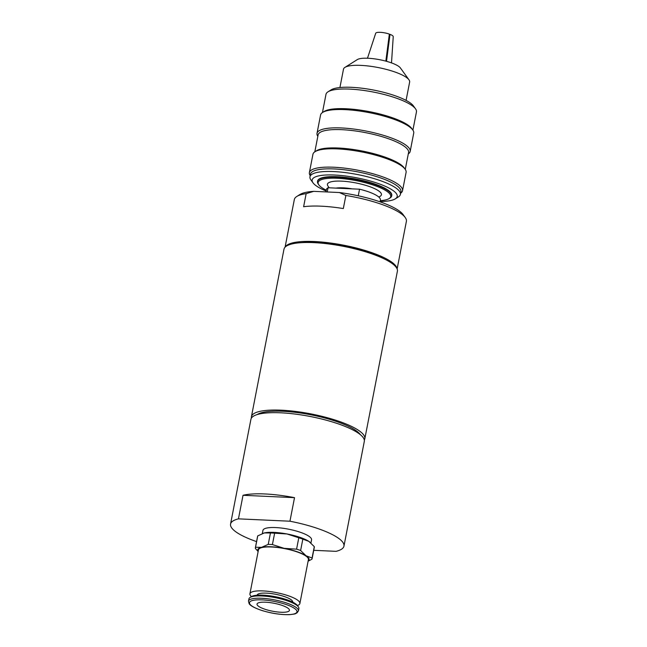<?xml version="1.0" encoding="UTF-8"?>
<svg xmlns="http://www.w3.org/2000/svg" width="647" height="647" viewBox="0 0 647 647"><rect width="100%" height="100%" fill="white"/><g stroke="black" fill="none" stroke-linecap="round" stroke-linejoin="round"><path stroke-width="0.97" d="M301.381 242.657A54.162 13.255 11 0 1 383.703 258.654M257.126 414.59A54.162 13.255 11 0 1 310.649 414.743A54.162 13.255 11 0 1 360.33 434.647M258.954 606.571A16.507 4.036 11 0 1 257.037 604.072A16.507 4.036 11 0 1 274.005 603.255A16.507 4.036 11 0 1 289.435 610.372A16.507 4.036 11 0 1 276.819 611.884A16.507 4.036 11 0 1 258.954 606.571M309.881 542.097A26.131 6.397 -169 0 0 309.84 542.073A26.131 6.397 -169 0 0 308.845 541.369A26.131 6.397 -169 0 0 287.001 533.969A26.131 6.397 -169 0 0 264.388 532.926A26.131 6.397 -169 0 0 263.701 533.104A26.131 6.397 -169 0 0 263.685 533.112M258.185 551.309A26.131 6.397 11 0 1 261.59 547.33A26.131 6.397 11 0 1 284.203 548.365A26.131 6.397 11 0 1 306.047 555.773A26.131 6.397 11 0 1 308.134 561.014M297.41 605.527A25.443 6.227 -169 0 0 299.876 603.514L308.417 559.582A25.443 6.227 -169 0 0 305.457 555.741A25.443 6.227 -169 0 0 277.903 547.54A25.443 6.227 -169 0 0 258.46 549.877L249.92 593.809A25.443 6.227 -169 0 0 251.457 596.591M255.379 547.71L257.587 536.331A28.88 7.068 11 0 1 257.741 535.886L264.388 532.926L270.446 532.991A28.88 7.068 11 0 1 274.627 533.185L287.001 533.969L298.793 537.77A28.88 7.068 11 0 1 302.828 539.137L308.845 541.369L314.288 546.626A28.88 7.068 11 0 1 314.296 547.354L312.08 558.733A28.88 7.068 -169 0 0 312.072 557.997L306.047 555.773L300.612 550.516A28.88 7.068 -169 0 0 296.585 549.149L284.203 548.365L272.411 544.564A28.88 7.068 -169 0 0 268.238 544.37L261.59 547.33L255.533 547.265A28.88 7.068 -169 0 0 255.379 547.71A28.88 7.068 -169 0 0 255.387 548.438L258.137 551.527M263.701 533.104L264.388 532.926M308.101 561.208L311.935 559.178A28.88 7.068 -169 0 0 312.08 558.733M255.533 547.265L257.741 535.886M270.446 532.991L268.238 544.37M272.411 544.564L274.627 533.185M298.793 537.77L296.585 549.149M300.612 550.516L302.828 539.137M314.288 546.626L312.072 557.997M257.077 595.2L257.077 595.216A18.156 4.44 11 0 1 270.947 593.534A18.156 4.44 11 0 1 290.608 599.381A18.156 4.44 11 0 1 292.719 602.122L292.719 602.139M298.445 610.865L298.89 608.576A25.443 6.227 -169 0 0 298.38 606.878L297.394 605.511A24.174 5.912 -169 0 0 295.064 603.473A24.174 5.912 -169 0 0 271.886 596.105A24.174 5.912 -169 0 0 251.473 596.583L250.049 597.48A25.443 6.227 -169 0 0 248.941 598.863L248.497 601.16L249.119 603.651C249.637 604.605 251.756 607.056 261.712 610.436C271.651 613.461 280.919 614.868 289.516 614.65C296.827 613.93 295.072 613.639 296.941 612.944L298.445 610.865A25.443 6.227 -169 0 0 295.485 607.023A25.443 6.227 -169 0 0 267.939 598.823A25.443 6.227 -169 0 0 248.497 601.16M298.38 606.878A25.443 6.227 -169 0 0 295.93 604.735A25.443 6.227 -169 0 0 271.53 596.979A25.443 6.227 -169 0 0 250.049 597.48M262.334 533.549L262.949 530.37A24.756 6.058 11 0 1 281.874 528.106A24.756 6.058 11 0 1 308.676 536.08A24.756 6.058 11 0 1 311.555 539.816L310.94 542.987M299.876 603.514A25.443 6.227 -169 0 0 296.916 599.672A25.443 6.227 -169 0 0 269.362 591.471A25.443 6.227 -169 0 0 249.92 593.809M313.722 550.314L336.06 551.341A57.761 14.137 -169 0 0 343.953 546.117L364.31 441.4A57.761 14.137 -169 0 0 357.597 432.673A57.761 14.137 -169 0 0 295.048 414.056A57.761 14.137 -169 0 0 250.907 419.353L230.55 524.078A57.761 14.137 -169 0 0 256.568 541.604M238.444 518.854L243.029 495.287A57.761 14.137 11 0 1 294.522 497.656L289.945 521.215L238.444 518.854A57.761 14.137 -169 0 0 230.55 524.078M343.953 546.117A57.761 14.137 -169 0 0 337.241 537.39A57.761 14.137 -169 0 0 289.945 521.215M294.522 497.656L243.029 495.287M364.318 440.041A57.761 14.137 -169 0 0 364.819 438.779A57.761 14.137 -169 0 0 358.106 430.053A57.761 14.137 -169 0 0 295.558 411.435A57.761 14.137 -169 0 0 251.416 416.733A57.761 14.137 -169 0 0 251.416 418.091M364.819 438.779L397.387 271.222A57.761 14.137 -169 0 0 390.675 262.496A57.761 14.137 -169 0 0 328.126 243.887A57.761 14.137 -169 0 0 283.984 249.184L251.416 416.733M327.236 191.973L328.061 187.751L359.546 189.199L358.268 195.79M380.056 201.84L380.412 200.004A27.506 6.729 -169 0 0 359.546 189.199M328.061 187.751A27.506 6.729 -169 0 0 326.411 189.506L325.942 191.916M343.322 208.56A57.073 13.967 -169 0 0 303.621 206.741L306.16 193.647L313.69 191.35L339.36 192.531L345.87 195.475L343.322 208.56M397.129 268.958L406.389 221.347A57.073 13.967 -169 0 0 405.24 217.538A57.073 13.967 -169 0 0 399.749 212.726A57.073 13.967 -169 0 0 345.87 195.475M397.007 268.667A57.073 13.967 -169 0 0 390.335 261.162A57.073 13.967 -169 0 0 330.714 243.054A57.073 13.967 -169 0 0 285.303 246.952M306.16 193.647A57.073 13.967 -169 0 0 296.819 196.462A57.073 13.967 -169 0 0 294.328 199.567L285.076 247.178M405.24 217.538L403.105 214.578A54.324 13.296 -169 0 0 339.36 192.531M313.69 191.35A54.324 13.296 -169 0 0 299.909 194.521L296.819 196.462M378.891 197.109L380.234 196.259A27.506 6.729 -169 0 0 378.228 190.606A27.506 6.729 -169 0 0 345.142 181.386A27.506 6.729 -169 0 0 327.98 186.101L329.202 187.808M380.274 200.691A36.952 9.042 -169 0 0 389.098 198.58A36.952 9.042 -169 0 0 386.405 190.986A36.952 9.042 -169 0 0 341.948 178.596A36.952 9.042 -169 0 0 318.89 184.937A36.952 9.042 -169 0 0 326.274 190.194M389.098 198.58L390.02 197.998A37.777 9.244 -169 0 0 391.67 195.936A37.777 9.244 -169 0 0 387.278 190.234A37.777 9.244 -169 0 0 346.363 178.054A37.777 9.244 -169 0 0 317.491 181.524A37.777 9.244 -169 0 0 318.251 184.047L318.89 184.937M391.67 195.936L391.767 195.418A37.777 9.244 -169 0 0 387.375 189.708A37.777 9.244 -169 0 0 346.468 177.537A37.777 9.244 -169 0 0 317.596 180.998L317.491 181.524M380.121 201.5A43.325 10.603 -169 0 0 395.325 198.831A43.325 10.603 -169 0 0 392.171 189.927A43.325 10.603 -169 0 0 340.055 175.41A43.325 10.603 -169 0 0 313.019 182.834A43.325 10.603 -169 0 0 326.12 191.002M395.325 198.831L398.415 196.89A46.074 11.274 -169 0 0 400.42 194.383A46.074 11.274 -169 0 0 395.058 187.42A46.074 11.274 -169 0 0 345.175 172.571A46.074 11.274 -169 0 0 309.962 176.801A46.074 11.274 -169 0 0 310.883 179.874L313.019 182.834M400.42 194.383L400.93 191.763A46.074 11.274 -169 0 0 395.568 184.799A46.074 11.274 -169 0 0 345.684 169.951A46.074 11.274 -169 0 0 310.471 174.18L309.962 176.801M400.655 193.178A47.449 11.614 -169 0 0 402.531 190.711A47.449 11.614 -169 0 0 397.015 183.546A47.449 11.614 -169 0 0 345.635 168.26A47.449 11.614 -169 0 0 309.379 172.612A47.449 11.614 -169 0 0 310.196 175.596M402.531 190.711L406.098 172.385A47.449 11.614 -169 0 0 405.143 169.215A47.449 11.614 -169 0 0 400.574 165.22A47.449 11.614 -169 0 0 355.074 150.759A47.449 11.614 -169 0 0 315.008 151.697A47.449 11.614 -169 0 0 312.938 154.285L309.379 172.612M405.143 169.215L404.076 167.743A46.074 11.274 -169 0 0 399.644 163.861A46.074 11.274 -169 0 0 355.454 149.821A46.074 11.274 -169 0 0 316.553 150.727L315.008 151.697M405.273 169.401L408.564 152.49A46.074 11.274 -169 0 0 403.202 145.535A46.074 11.274 -169 0 0 353.319 130.686A46.074 11.274 -169 0 0 318.106 134.908L314.822 151.819M408.289 153.905A47.449 11.614 -169 0 0 410.166 151.447A47.449 11.614 -169 0 0 404.65 144.281A47.449 11.614 -169 0 0 353.27 128.988A47.449 11.614 -169 0 0 317.014 133.339A47.449 11.614 -169 0 0 317.831 136.323M410.166 151.447L413.724 133.12A47.449 11.614 -169 0 0 412.778 129.95A47.449 11.614 -169 0 0 408.208 125.955A47.449 11.614 -169 0 0 362.7 111.494A47.449 11.614 -169 0 0 322.643 112.424A47.449 11.614 -169 0 0 320.572 115.012L317.014 133.339M412.778 129.95L411.71 128.47A46.074 11.274 -169 0 0 407.278 124.588A46.074 11.274 -169 0 0 363.088 110.548A46.074 11.274 -169 0 0 324.187 111.454L322.643 112.424M412.907 130.128L416.45 111.915A46.074 11.274 -169 0 0 415.528 108.833A46.074 11.274 -169 0 0 411.096 104.951A46.074 11.274 -169 0 0 366.906 90.912A46.074 11.274 -169 0 0 328.005 91.817A46.074 11.274 -169 0 0 325.991 94.333L322.449 112.546M415.528 108.833L413.393 105.873A43.325 10.603 -169 0 0 409.219 102.226A43.325 10.603 -169 0 0 367.666 89.019A43.325 10.603 -169 0 0 331.094 89.876L328.005 91.817M406.081 100.39L409.64 82.064A33.693 8.249 -169 0 0 408.969 79.807A33.693 8.249 -169 0 0 405.726 76.969A33.693 8.249 -169 0 0 373.408 66.706A33.693 8.249 -169 0 0 344.956 67.369A33.693 8.249 -169 0 0 343.484 69.205L339.926 87.531M408.969 79.807L400.42 67.975A22.694 5.556 -169 0 0 398.237 66.059A22.694 5.556 -169 0 0 376.473 59.144A22.694 5.556 -169 0 0 357.314 59.597L344.956 67.369M385.847 61.133L389.348 34.097A8.937 2.192 -169 0 0 375.697 33.28A8.937 2.192 -169 0 0 375.681 33.345M389.3 34.501L390.004 34.34L386.518 61.319M391.508 62.905L393.239 36.693A8.937 2.192 -169 0 0 390.004 34.34M294.15 608.18A24.174 5.912 -169 0 0 253.026 600.376A24.174 5.912 -169 0 0 272.524 613.113A24.174 5.912 -169 0 0 294.15 608.18M349.841 188.754A21.78 5.33 -169 0 0 337.766 188.196M352.203 188.859A22.168 5.427 -169 0 0 335.971 188.115M375.697 33.28L367.48 58.23"/></g></svg>

